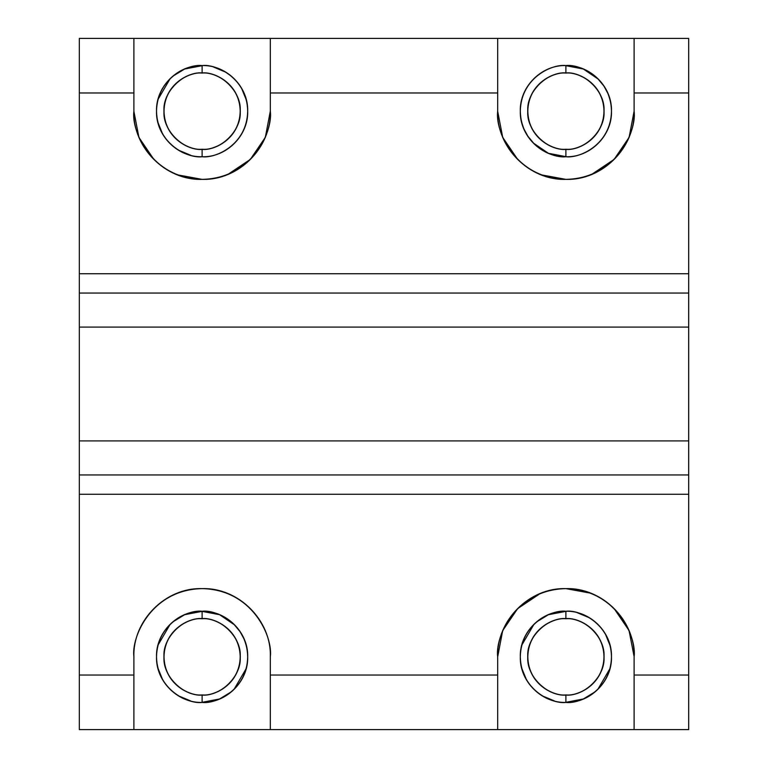 <?xml version="1.0" encoding="UTF-8"?>
<svg xmlns="http://www.w3.org/2000/svg" width="768" height="768" viewBox="0 0 768 768"><rect width="100%" height="100%" fill="white"/><g stroke="black" fill="none" stroke-linecap="round" stroke-linejoin="round"><path stroke-width="1.15" d="M202.109 702.422L202.109 695.04C190.934 696.576 164.429 685.114 163.91 656.842C164.429 628.57 190.934 617.107 202.109 618.643L202.109 611.261C188.774 609.427 157.142 623.107 156.518 656.842C157.142 690.576 188.774 704.256 202.109 702.422C177.773 703.21 155.712 681.254 156.518 656.842C155.702 632.534 177.725 610.416 202.109 611.261C226.445 610.474 248.496 632.429 247.69 656.842C248.506 681.149 226.493 703.267 202.109 702.422C215.443 704.256 247.066 690.576 247.69 656.842C247.066 623.107 215.443 609.427 202.109 611.261L202.109 618.643C213.283 617.107 239.779 628.57 240.307 656.842C239.779 685.114 213.283 696.576 202.109 695.04L202.109 702.422M688.675 92.966L688.675 729.6L133.891 729.6L133.891 675.034L79.325 675.034L79.325 729.6L133.891 729.6L79.325 729.6L79.325 675.034L133.891 675.034L133.891 729.6L497.683 729.6L497.683 675.034L270.317 675.034L270.317 729.6L270.317 656.842C273.053 636.893 252.595 589.565 202.109 588.634C151.622 589.565 131.155 636.893 133.891 656.842L133.891 675.034L133.891 656.842C132.701 620.41 165.6 587.414 202.109 588.634C238.502 587.405 271.565 620.371 270.317 656.842L270.317 675.034L497.683 675.034L497.683 729.6L688.675 729.6L688.675 675.034L634.109 675.034L634.109 729.6L634.109 656.842C636.845 636.893 616.378 589.565 565.891 588.634C515.405 589.565 494.947 636.893 497.683 656.842L497.683 675.034L497.683 656.842C496.493 620.41 529.382 587.414 565.891 588.634C602.294 587.405 635.357 620.371 634.109 656.842L634.109 675.034L688.675 675.034L688.675 494.266L79.325 494.266L79.325 675.034L79.325 494.266L688.675 494.266L688.675 474.95L79.325 474.95L79.325 494.266L79.325 293.05L688.675 293.05L688.675 38.4L688.675 92.966L634.109 92.966L688.675 92.966M246.269 645.542L244.262 639.408L240.096 631.709L234.259 624.691L219.581 614.698L202.109 611.366L184.666 614.698L173.376 621.562L169.949 624.691L158.093 644.966M157.949 668.141L162.557 679.507M178.589 695.894L190.8 701.002M202.109 702.317L219.542 698.986L230.842 692.122L234.259 689.002L246.115 668.717M202.109 65.683L184.666 69.014L173.376 75.878L169.949 78.998L158.093 99.283M157.949 122.458L162.557 133.824M178.589 150.202L190.8 155.318M246.269 99.859L241.651 88.493M225.619 72.106L213.408 66.998M565.891 611.366L548.458 614.698L537.158 621.562L533.741 624.691L521.885 644.966M521.731 668.141L526.349 679.507M542.381 695.894L554.592 701.002M565.891 702.317L583.334 698.986L594.624 692.122L598.051 689.002L609.907 668.717M610.051 645.542L605.443 634.176M589.411 617.798L577.2 612.682M521.731 122.458L523.738 128.592L527.904 136.291L533.741 143.309L548.419 153.302L565.891 156.634M610.051 99.859L608.045 93.725L603.888 86.026L598.051 78.998L583.363 69.014L565.891 65.683M270.317 38.4L270.317 92.966L497.683 92.966L497.683 38.4L270.317 38.4L634.109 38.4L634.109 92.966L634.109 38.4L688.675 38.4L497.683 38.4L497.683 111.158C494.947 131.107 515.405 178.435 565.891 179.366C616.378 178.435 636.845 131.107 634.109 111.158L634.109 92.966L634.109 111.158C635.299 147.59 602.4 180.586 565.891 179.366C529.498 180.595 496.435 147.629 497.683 111.158L497.683 92.966L270.317 92.966L270.317 38.4L79.325 38.4L79.325 92.966L133.891 92.966L133.891 38.4L270.317 38.4M634.109 656.573L629.059 630.557L614.131 608.611M591.216 593.28L565.891 588.634M540.566 593.28L517.661 608.611L502.675 630.643L497.683 656.842M565.891 611.261C590.227 610.474 612.288 632.429 611.482 656.842C612.298 681.149 590.275 703.267 565.891 702.422C541.555 703.21 519.504 681.254 520.31 656.842C519.494 632.534 541.507 610.416 565.891 611.261L565.891 618.643C577.066 617.107 603.571 628.57 604.09 656.842C603.571 685.114 577.066 696.576 565.891 695.04L565.891 702.422C579.226 704.256 610.858 690.576 611.482 656.842C610.858 623.107 579.226 609.427 565.891 611.261C552.557 609.427 520.934 623.107 520.31 656.842C520.934 690.576 552.557 704.256 565.891 702.422L565.891 695.04C577.066 696.576 603.571 685.114 604.09 656.842C603.571 628.57 577.066 617.107 565.891 618.643C554.717 617.107 528.221 628.57 527.693 656.842C528.221 685.114 554.717 696.576 565.891 695.04C554.717 696.576 528.221 685.114 527.693 656.842C528.221 628.57 554.717 617.107 565.891 618.643L565.891 611.261M202.109 695.04C213.283 696.576 239.779 685.114 240.307 656.842C239.779 628.57 213.283 617.107 202.109 618.643C190.934 617.107 164.429 628.57 163.91 656.842C164.429 685.114 190.934 696.576 202.109 695.04M202.109 694.934C183.264 696.634 162.317 675.686 164.016 656.842C162.317 637.997 183.264 617.05 202.109 618.749C220.954 617.05 241.901 637.997 240.192 656.842C241.901 675.686 220.954 696.634 202.109 694.934C213.245 696.461 239.674 685.037 240.192 656.842C239.674 628.646 213.245 617.222 202.109 618.749C190.963 617.222 164.534 628.646 164.016 656.842C164.534 685.037 190.963 696.461 202.109 694.934M79.325 38.4L133.891 38.4L133.891 111.158C131.155 131.107 151.622 178.435 202.109 179.366C252.595 178.435 273.053 131.107 270.317 111.158L270.317 92.966L270.317 111.158C271.507 147.59 238.618 180.586 202.109 179.366C165.706 180.595 132.643 147.629 133.891 111.158L133.891 92.966L79.325 92.966L79.325 273.734L688.675 273.734L79.325 273.734L79.325 293.05L79.325 38.4M497.683 111.341L502.714 137.405L517.661 159.389M540.566 174.72L565.891 179.366M591.216 174.72L614.131 159.389L629.107 137.357L634.109 111.158M565.891 65.578C590.227 64.79 612.288 86.746 611.482 111.158C612.298 135.466 590.275 157.584 565.891 156.739C541.555 157.526 519.504 135.571 520.31 111.158C519.494 86.851 541.507 64.733 565.891 65.578L565.891 72.96C577.066 71.424 603.571 82.886 604.09 111.158C603.571 139.43 577.066 150.893 565.891 149.357L565.891 156.739C579.226 158.573 610.858 144.893 611.482 111.158C610.858 77.424 579.226 63.744 565.891 65.578C552.557 63.744 520.934 77.424 520.31 111.158C520.934 144.893 552.557 158.573 565.891 156.739L565.891 149.357C577.066 150.893 603.571 139.43 604.09 111.158C603.571 82.886 577.066 71.424 565.891 72.96C554.717 71.424 528.221 82.886 527.693 111.158C528.221 139.43 554.717 150.893 565.891 149.357C554.717 150.893 528.221 139.43 527.693 111.158C528.221 82.886 554.717 71.424 565.891 72.96L565.891 65.578M133.891 111.341L138.922 137.405L153.869 159.389M176.784 174.72L202.109 179.366M227.434 174.72L250.339 159.389L265.325 137.357L270.317 111.158M202.109 65.578C226.445 64.79 248.496 86.746 247.69 111.158C248.506 135.466 226.493 157.584 202.109 156.739C177.773 157.526 155.712 135.571 156.518 111.158C155.702 86.851 177.725 64.733 202.109 65.578L202.109 72.96C213.283 71.424 239.779 82.886 240.307 111.158C239.779 139.43 213.283 150.893 202.109 149.357L202.109 156.739C215.443 158.573 247.066 144.893 247.69 111.158C247.066 77.424 215.443 63.744 202.109 65.578C188.774 63.744 157.142 77.424 156.518 111.158C157.142 144.893 188.774 158.573 202.109 156.739L202.109 149.357C213.283 150.893 239.779 139.43 240.307 111.158C239.779 82.886 213.283 71.424 202.109 72.96C190.934 71.424 164.429 82.886 163.91 111.158C164.429 139.43 190.934 150.893 202.109 149.357C190.934 150.893 164.429 139.43 163.91 111.158C164.429 82.886 190.934 71.424 202.109 72.96L202.109 65.578M202.109 149.251C183.264 150.95 162.317 130.003 164.016 111.158C162.317 92.314 183.264 71.366 202.109 73.066C220.954 71.366 241.901 92.314 240.192 111.158C241.901 130.003 220.954 150.95 202.109 149.251C213.245 150.778 239.674 139.354 240.192 111.158C239.674 82.963 213.245 71.539 202.109 73.066C190.963 71.539 164.534 82.963 164.016 111.158C164.534 139.354 190.963 150.778 202.109 149.251M565.891 694.934C547.046 696.634 526.099 675.686 527.808 656.842C526.099 637.997 547.046 617.05 565.891 618.749C584.736 617.05 605.683 637.997 603.984 656.842C605.683 675.686 584.736 696.634 565.891 694.934C577.037 696.461 603.466 685.037 603.984 656.842C603.466 628.646 577.037 617.222 565.891 618.749C554.755 617.222 528.326 628.646 527.808 656.842C528.326 685.037 554.755 696.461 565.891 694.934M565.891 149.251C547.046 150.95 526.099 130.003 527.808 111.158C526.099 92.314 547.046 71.366 565.891 73.066C584.736 71.366 605.683 92.314 603.984 111.158C605.683 130.003 584.736 150.95 565.891 149.251C577.037 150.778 603.466 139.354 603.984 111.158C603.466 82.963 577.037 71.539 565.891 73.066C554.755 71.539 528.326 82.963 527.808 111.158C528.326 139.354 554.755 150.778 565.891 149.251M688.675 293.05L79.325 293.05M79.334 292.973L79.334 327.082L688.666 327.082L688.666 292.973L688.666 327.082L79.334 327.082L79.334 292.973M79.325 474.95L688.675 474.95M79.334 440.918L79.334 475.027L79.334 440.918L688.666 440.918L79.334 440.918L79.334 327.082M688.666 475.027L688.666 440.918L688.666 475.027M688.666 440.918L688.666 327.082"/></g></svg>
